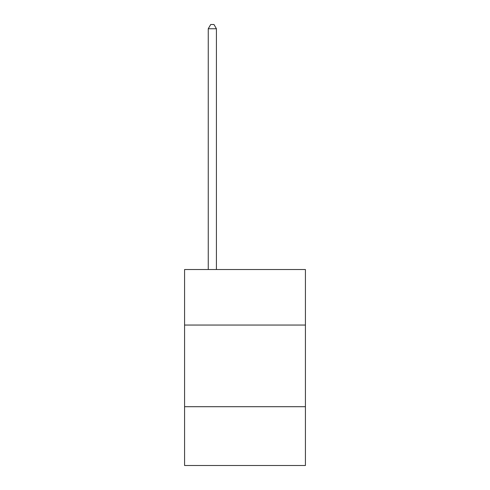 <?xml version="1.0" encoding="UTF-8"?>
<svg xmlns="http://www.w3.org/2000/svg" width="490" height="490" viewBox="0 0 490 490"><rect width="100%" height="100%" fill="white"/><g stroke="black" fill="none" stroke-linecap="round" stroke-linejoin="round"><path stroke-width="0.73" d="M184.577 325.054L305.423 325.054L305.423 269.531L184.577 269.531L184.577 465.5L305.423 465.5L305.423 406.706L184.577 406.706M305.423 406.706L305.423 325.054M216.421 269.531L216.421 28.745L208.256 28.745L208.256 269.531M208.256 28.745L210.706 24.5L213.971 24.5L216.421 28.745"/></g></svg>

